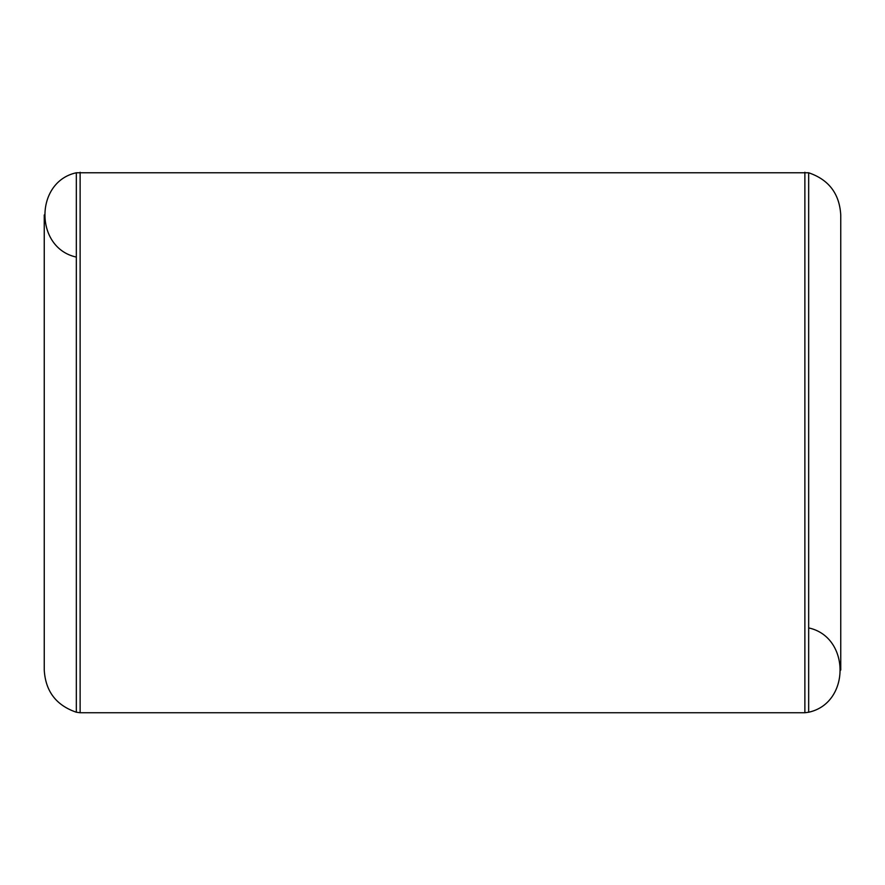 <?xml version="1.0" encoding="UTF-8"?>
<svg xmlns="http://www.w3.org/2000/svg" width="885" height="885" viewBox="0 0 885 885"><rect width="100%" height="100%" fill="white"/><g stroke="black" fill="none" stroke-linecap="round" stroke-linejoin="round"><path stroke-width="1.33" d="M808.669 627.919C850.518 636.923 850.518 703.221 808.669 712.226L808.669 172.774L76.331 172.774C34.482 181.779 34.482 248.077 76.331 257.081M76.331 172.774L76.331 712.226C56.209 705.356 45.511 691.296 44.25 670.067L44.25 214.933M80.126 172.254L80.126 712.746L804.874 712.746L804.874 172.254M808.669 712.226L804.874 712.746M80.126 712.746L76.331 712.226M808.669 172.774C828.791 179.644 839.489 193.704 840.75 214.933L840.75 670.067"/></g></svg>

